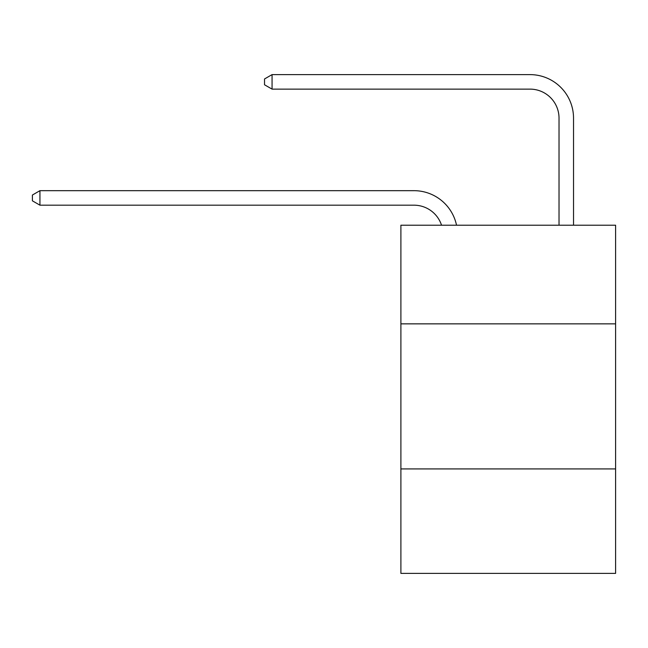 <?xml version="1.0" encoding="UTF-8"?>
<svg xmlns="http://www.w3.org/2000/svg" width="648" height="648" viewBox="0 0 648 648"><rect width="100%" height="100%" fill="white"/><g stroke="black" fill="none" stroke-linecap="round" stroke-linejoin="round"><path stroke-width="0.97" d="M615.6 323.854L615.6 225.204L400.893 225.204L400.893 323.854L615.6 323.854L615.6 573.383L400.893 573.383L400.893 323.854M615.6 468.933L400.893 468.933M413.942 205.181A29.014 29.014 -35.6 0 1 441.531 225.204A29.014 29.014 -35.6 0 0 413.942 205.181A29.014 29.014 -35.6 0 1 441.531 225.204A29.014 29.014 -35.6 0 0 413.942 205.181A29.014 29.014 -35.6 0 1 441.531 225.204A29.014 29.014 -35.6 0 0 413.942 205.181A29.014 29.014 -35.6 0 1 441.531 225.204A29.014 29.014 -35.6 0 0 413.942 205.181A29.014 29.014 -35.6 0 1 441.531 225.204A29.014 29.014 -35.6 0 0 413.942 205.181A29.014 29.014 -35.6 0 1 441.531 225.204A29.014 29.014 -35.6 0 0 413.942 205.181A29.014 29.014 -35.6 0 1 441.531 225.204A29.014 29.014 -35.6 0 0 413.942 205.181A29.014 29.014 -35.6 0 1 441.531 225.204A29.014 29.014 -35.6 0 0 413.942 205.181A29.014 29.014 -35.6 0 1 441.531 225.204A29.014 29.014 -35.6 0 0 413.942 205.181A29.014 29.014 -35.6 0 1 441.531 225.204A29.014 29.014 -35.6 0 0 413.942 205.181A29.014 29.014 -35.6 0 1 441.531 225.204A29.014 29.014 -35.6 0 0 413.942 205.181A29.014 29.014 -35.6 0 1 441.531 225.204A29.014 29.014 -35.6 0 0 413.942 205.181A29.014 29.014 -35.6 0 1 441.531 225.204A29.014 29.014 -35.6 0 0 413.942 205.181A29.014 29.014 -35.6 0 1 441.531 225.204A29.014 29.014 -35.6 0 0 413.942 205.181A29.014 29.014 -35.6 0 1 441.531 225.204A29.014 29.014 -35.6 0 0 413.942 205.181A29.014 29.014 -35.6 0 1 441.531 225.204A29.014 29.014 -35.6 0 0 413.942 205.181A29.014 29.014 -35.6 0 1 441.531 225.204A29.014 29.014 -35.6 0 0 413.942 205.181A29.014 29.014 -35.6 0 1 441.531 225.204A29.014 29.014 -35.6 0 0 413.942 205.181A29.014 29.014 -35.6 0 1 441.531 225.204A29.014 29.014 -35.6 0 0 413.942 205.181A29.014 29.014 -35.6 0 1 441.531 225.204A29.014 29.014 -35.6 0 0 413.942 205.181A29.014 29.014 -35.6 0 1 441.531 225.204A29.014 29.014 -35.6 0 0 413.942 205.181A29.014 29.014 -35.6 0 1 441.531 225.204A29.014 29.014 -35.6 0 0 413.942 205.181A29.014 29.014 -35.6 0 1 441.531 225.204A29.014 29.014 -35.6 0 0 413.942 205.181A29.014 29.014 -35.6 0 1 441.531 225.204A29.014 29.014 -35.6 0 0 413.942 205.181A29.014 29.014 -35.6 0 1 441.531 225.204A29.014 29.014 -35.6 0 0 413.942 205.181A29.014 29.014 -35.6 0 1 441.531 225.204A29.014 29.014 -34.1 0 0 413.942 205.181L39.941 205.181L32.4 200.831L32.4 195.032L39.941 190.674L413.942 190.674A43.521 43.521 144.4 0 1 456.532 225.204M559.022 225.204L559.022 118.139A29.014 29.014 52.9 0 0 530.007 89.124L272.063 89.124L264.522 84.775L264.522 78.967L272.063 74.617L530.007 74.617A43.521 43.521 50.2 0 1 573.529 118.139L573.529 225.204M559.022 118.139A29.014 29.014 -129.8 0 0 530.007 89.124A29.014 29.014 -129.8 0 1 559.022 118.139A29.014 29.014 -129.8 0 0 530.007 89.124A29.014 29.014 -129.8 0 1 559.022 118.139A29.014 29.014 -129.8 0 0 530.007 89.124A29.014 29.014 -129.8 0 1 559.022 118.139A29.014 29.014 -129.8 0 0 530.007 89.124A29.014 29.014 -129.8 0 1 559.022 118.139A29.014 29.014 -129.8 0 0 530.007 89.124A29.014 29.014 -129.8 0 1 559.022 118.139A29.014 29.014 -129.8 0 0 530.007 89.124A29.014 29.014 -129.8 0 1 559.022 118.139A29.014 29.014 -129.8 0 0 530.007 89.124A29.014 29.014 -129.8 0 1 559.022 118.139A29.014 29.014 -129.8 0 0 530.007 89.124A29.014 29.014 -129.8 0 1 559.022 118.139A29.014 29.014 -129.8 0 0 530.007 89.124A29.014 29.014 -129.8 0 1 559.022 118.139A29.014 29.014 -129.8 0 0 530.007 89.124A29.014 29.014 -129.8 0 1 559.022 118.139A29.014 29.014 -129.8 0 0 530.007 89.124A29.014 29.014 -129.8 0 1 559.022 118.139A29.014 29.014 -129.8 0 0 530.007 89.124A29.014 29.014 -129.8 0 1 559.022 118.139A29.014 29.014 -129.8 0 0 530.007 89.124A29.014 29.014 -129.8 0 1 559.022 118.139A29.014 29.014 -129.8 0 0 530.007 89.124A29.014 29.014 -129.8 0 1 559.022 118.139A29.014 29.014 -129.8 0 0 530.007 89.124A29.014 29.014 -129.8 0 1 559.022 118.139A29.014 29.014 -129.8 0 0 530.007 89.124A29.014 29.014 -129.8 0 1 559.022 118.139A29.014 29.014 -129.8 0 0 530.007 89.124A29.014 29.014 -129.8 0 1 559.022 118.139A29.014 29.014 -129.8 0 0 530.007 89.124A29.014 29.014 -129.8 0 1 559.022 118.139A29.014 29.014 -129.8 0 0 530.007 89.124A29.014 29.014 -129.8 0 1 559.022 118.139A29.014 29.014 -129.8 0 0 530.007 89.124A29.014 29.014 -129.8 0 1 559.022 118.139A29.014 29.014 -129.8 0 0 530.007 89.124A29.014 29.014 -129.8 0 1 559.022 118.139A29.014 29.014 -129.8 0 0 530.007 89.124A29.014 29.014 -129.8 0 1 559.022 118.139A29.014 29.014 -129.8 0 0 530.007 89.124A29.014 29.014 -129.8 0 1 559.022 118.139A29.014 29.014 -129.8 0 0 530.007 89.124A29.014 29.014 -129.8 0 1 559.022 118.139A29.014 29.014 -129.8 0 0 530.007 89.124A29.014 29.014 -129.8 0 1 559.022 118.139A29.014 29.014 -129.8 0 0 530.007 89.124M39.941 190.674L39.941 205.181M272.063 74.617L272.063 89.124"/></g></svg>
